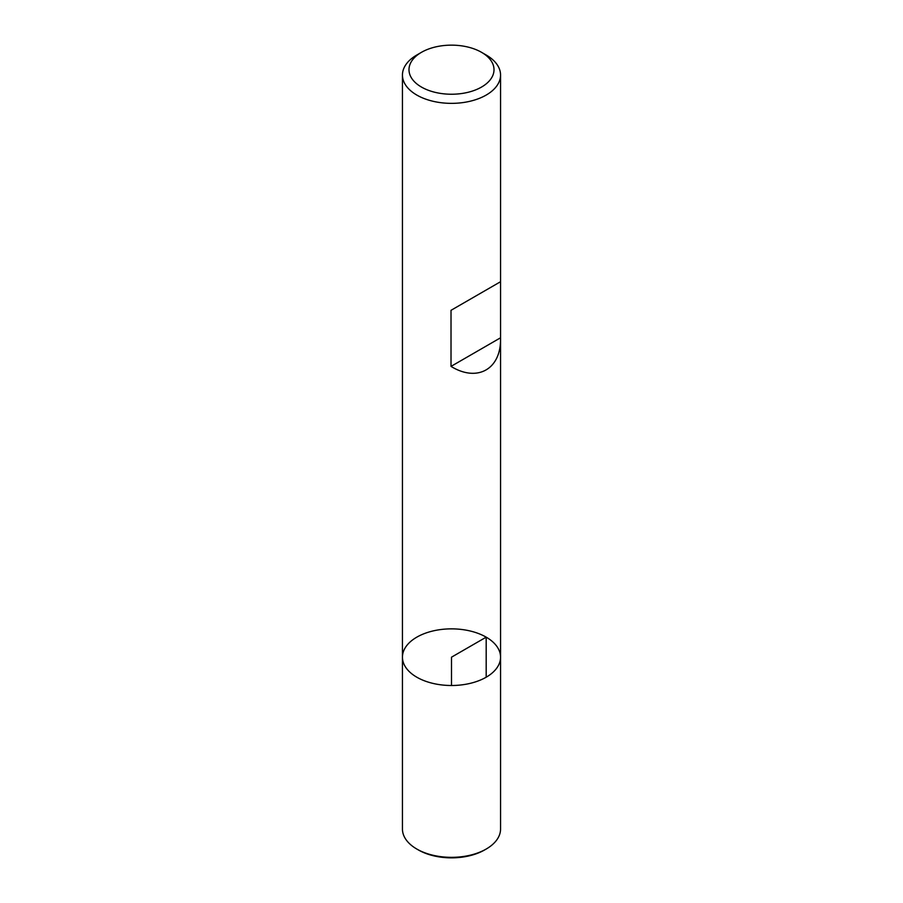 <?xml version="1.0" encoding="UTF-8"?>
<svg xmlns="http://www.w3.org/2000/svg" width="903" height="903" viewBox="0 0 903 903"><rect width="100%" height="100%" fill="white"/><g stroke="black" fill="none" stroke-linecap="round" stroke-linejoin="round"><path stroke-width="1.35" d="M486.186 55.015L481.57 52.34A42.52 24.55 0 0 0 481.559 52.34L486.186 55.015A49.055 28.32 180 0 1 500.555 75.039A49.055 28.32 180 0 1 451.5 103.36A49.055 28.32 180 0 1 402.445 75.039A49.055 28.32 180 0 1 416.814 55.015L421.43 52.34A42.52 24.55 0 0 0 421.441 87.049A42.52 24.55 0 0 0 481.559 87.049A42.52 24.55 0 0 0 481.57 52.34A42.52 24.55 0 0 0 421.43 52.34M402.445 657.181L402.445 829.022A49.055 28.32 0 0 0 416.814 849.046A49.055 28.32 0 0 0 486.186 849.046A49.055 28.32 0 0 0 500.555 829.022L500.555 657.181A49.055 28.32 180 0 1 451.5 685.501A49.055 28.32 180 0 1 402.445 657.181A49.055 28.32 0 0 0 416.814 677.205A49.055 28.32 0 0 0 470.271 683.345A49.055 28.32 0 0 0 500.555 657.181A49.055 28.32 0 0 0 451.5 628.86A49.055 28.32 0 0 0 402.445 657.181L402.445 75.039M500.555 281.713L451.015 310.316L451.015 366.392C477.405 382.59 501.12 369.169 500.555 338.354L500.555 281.713L451.015 310.316M500.555 337.79L451.015 366.392M418.315 849.915L416.814 849.046L418.315 849.915A46.933 27.101 0 0 0 484.685 849.915L486.186 849.046M486.186 677.205L486.186 637.157L451.5 657.181L451.5 685.501M500.555 657.181L500.555 338.354M500.555 281.702L500.555 75.039"/></g></svg>
